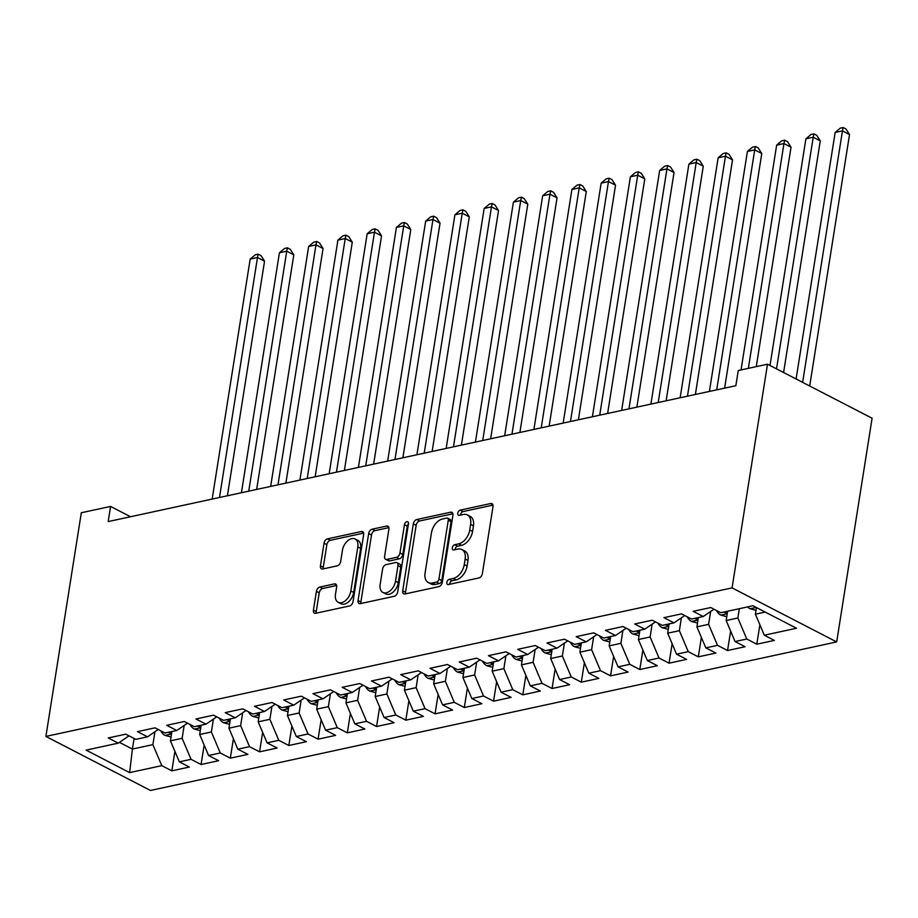 <?xml version="1.0" encoding="UTF-8"?>
<svg xmlns="http://www.w3.org/2000/svg" width="918" height="918" viewBox="0 0 918 918"><rect width="100%" height="100%" fill="white"/><g stroke="black" fill="none" stroke-linecap="round" stroke-linejoin="round"><path stroke-width="1.38" d="M446.814 582.379A2.823 1.79 -62.7 0 0 447.525 584.456A2.823 1.79 -62.7 0 0 448.409 584.548L478.921 577.95A4.039 2.559 -62.7 0 0 482.375 573.601L492.989 506.621A4.039 2.559 -62.7 0 0 491.968 503.661A4.039 2.559 -62.7 0 0 490.705 503.523L460.205 510.121A2.823 1.79 -62.7 0 0 457.784 513.162A2.823 1.79 -62.7 0 0 458.495 515.239A2.823 1.79 -62.7 0 0 459.379 515.331L463.326 514.482A12.921 8.182 -62.7 0 1 467.365 514.918A12.921 8.182 -62.7 0 1 470.624 524.396L469.741 529.984A12.921 8.182 -62.7 0 1 458.667 543.881L454.72 544.73A2.823 1.79 -62.7 0 0 452.299 547.771A2.823 1.79 -62.7 0 0 453.01 549.848A2.823 1.79 -62.7 0 0 453.894 549.939L457.841 549.09A12.921 8.182 -62.7 0 1 461.88 549.526A12.921 8.182 -62.7 0 1 465.139 559.005L464.256 564.593A12.921 8.182 -62.7 0 1 453.182 578.489L449.235 579.338A2.823 1.79 -62.7 0 0 446.814 582.379M461.88 549.526L464.715 550.984A12.921 8.182 -62.7 0 1 467.973 560.473L467.09 566.05A12.921 8.182 -62.7 0 1 456.016 579.946L452.069 580.807A2.823 1.79 -62.7 0 0 449.648 583.848A2.823 1.79 -62.7 0 0 449.602 584.296M492.966 505.107L463.028 511.59A2.823 1.79 -62.7 0 0 460.606 514.631A2.823 1.79 -62.7 0 0 460.561 515.078M467.365 514.918L470.188 516.375A12.921 8.182 -62.7 0 1 473.447 525.865L472.563 531.442A12.921 8.182 -62.7 0 1 461.49 545.338L457.543 546.199A2.823 1.79 -62.7 0 0 455.121 549.239A2.823 1.79 -62.7 0 0 455.087 549.687M319.854 587.05A4.039 2.559 -62.7 0 0 316.4 591.387L313.417 610.183A4.039 2.559 -62.7 0 0 314.438 613.144A4.039 2.559 -62.7 0 0 315.7 613.281L349.574 605.949A4.039 2.559 -62.7 0 0 353.04 601.6L363.654 534.62A4.039 2.559 -62.7 0 0 362.633 531.66A4.039 2.559 -62.7 0 0 361.371 531.522L327.485 538.855A4.039 2.559 -62.7 0 0 324.031 543.204L320.439 565.901A4.039 2.559 -62.7 0 0 321.449 568.862A4.039 2.559 -62.7 0 0 322.711 568.999L337.216 565.855A4.039 2.559 -62.7 0 0 340.67 561.518L342.46 550.261A10.798 6.839 -62.7 0 1 355.094 539.004A10.798 6.839 -62.7 0 1 357.813 546.933L350.837 591.031A10.798 6.839 -62.7 0 1 338.203 602.288A10.798 6.839 -62.7 0 1 335.472 594.359L336.642 587.004A4.039 2.559 -62.7 0 0 335.621 584.043A4.039 2.559 -62.7 0 0 334.359 583.905L319.854 587.05L322.688 588.507A4.039 2.559 -62.7 0 0 319.223 592.844L316.251 611.64A4.039 2.559 -62.7 0 0 316.274 613.155M108.175 521.585L735.857 385.709L738.256 370.539L767.505 364.205L732.071 587.887L45.9 736.431L81.323 512.749L110.573 506.426L108.175 521.585M402.704 590.848A4.039 2.559 -62.7 0 0 403.725 593.82A4.039 2.559 -62.7 0 0 404.987 593.957L438.861 586.625A4.039 2.559 -62.7 0 0 442.327 582.276L452.941 515.296A4.039 2.559 -62.7 0 0 451.92 512.324A4.039 2.559 -62.7 0 0 450.658 512.187L416.772 519.531A4.039 2.559 -62.7 0 0 413.318 523.868L402.704 590.848L405.538 592.317A4.039 2.559 -62.7 0 0 405.561 593.831M394.224 596.287L360.349 603.619A4.039 2.559 -62.7 0 1 359.087 603.482A4.039 2.559 -62.7 0 1 358.066 600.521L368.669 533.53A4.039 2.559 -62.7 0 1 372.134 529.193L386.627 526.048A4.039 2.559 -62.7 0 1 387.901 526.186A4.039 2.559 -62.7 0 1 388.911 529.147L384.608 556.319A4.039 2.559 -62.7 0 0 385.629 559.28A4.039 2.559 -62.7 0 0 386.891 559.418L396.507 557.341A4.039 2.559 -62.7 0 0 399.973 552.992L404.448 524.706A2.823 1.79 -62.7 0 1 407.753 521.768A2.823 1.79 -62.7 0 1 408.464 523.845L397.689 591.938A4.039 2.559 -62.7 0 1 394.224 596.287M732.071 587.887L836.677 641.923L150.495 790.467L45.9 736.431M759.886 624.745L756.799 644.195L774.356 640.397L764.315 635.21L796.491 628.245L752.955 605.754L720.779 612.719L710.75 607.532L693.193 611.331L703.234 616.517L691.529 619.053L681.5 613.867L663.943 617.665L673.984 622.852L662.28 625.387L652.25 620.201L634.694 623.999L644.734 629.186L633.03 631.71L623.001 626.524L605.444 630.333L615.485 635.508L603.78 638.044L593.751 632.858L576.206 636.656L586.235 641.843L574.542 644.379L564.501 639.192L546.956 642.99L556.985 648.177L545.292 650.713L535.251 645.526L517.706 649.324L527.735 654.511L516.042 657.036L506.002 651.86L488.456 655.659L498.485 660.845L486.792 663.37L476.752 658.183L459.207 661.993L469.236 667.168L457.543 669.704L447.502 664.517L429.957 668.315L439.997 673.502L428.293 676.038L418.252 670.851L400.707 674.65L410.748 679.836L399.043 682.372L389.014 677.186L371.457 680.984L381.498 686.171L369.793 688.695L359.764 683.52L342.207 687.318L352.248 692.505L340.544 695.029L330.514 689.843L312.958 693.652L322.998 698.827L311.294 701.363L301.265 696.177L283.708 699.975L293.749 705.162L282.044 707.698L272.015 702.511L254.47 706.309L264.499 711.496L252.806 714.032L242.765 708.845L225.22 712.643L235.249 717.83L223.556 720.355L213.515 715.179L195.97 718.978L205.999 724.164L194.306 726.689L184.266 721.502L166.72 725.3L176.749 730.487L165.056 733.023L155.016 727.836L137.47 731.635L147.511 736.821L135.807 739.357L125.766 734.17L108.221 737.969L118.261 743.155L129.002 735.846M756.799 644.195L746.77 639.008L735.066 641.544L726.161 620.534L727.63 611.239M730.636 631.079L727.549 650.529L745.106 646.72L735.066 641.544M727.549 650.529L717.52 645.343L705.816 647.867L696.911 626.868L698.38 617.562M701.386 637.413L698.3 656.852L715.856 653.054L705.816 647.867M698.3 656.852L688.27 651.677L676.566 654.201L667.661 633.202L669.142 623.896M672.137 643.747L669.061 663.186L686.607 659.388L676.566 654.201M669.061 663.186L659.021 657.999L647.316 660.535L638.412 639.525L639.892 630.23M642.887 650.082L639.812 669.52L657.357 665.722L647.316 660.535M639.812 669.52L629.771 664.334L618.066 666.87L609.162 645.859L610.642 636.564M613.637 656.404L610.562 675.855L628.107 672.056L618.066 666.87M610.562 675.855L600.521 670.668L588.828 673.204L579.912 652.193L581.392 642.898M584.387 662.739L581.312 682.177L598.857 678.379L588.828 673.204M581.312 682.177L571.271 677.002L559.578 679.527L550.674 658.527L552.143 649.221M555.138 669.073L552.062 688.511L569.608 684.713L559.578 679.527M552.062 688.511L542.022 683.325L530.329 685.861L521.424 664.861L522.893 655.555M525.888 675.407L522.812 694.846L540.358 691.047L530.329 685.861M522.812 694.846L512.772 689.659L501.079 692.195L492.174 671.184L493.643 661.889M496.638 681.741L493.563 701.18L511.108 697.382L501.079 692.195M493.563 701.18L483.522 695.993L471.829 698.529L462.924 677.518L464.393 668.224M467.4 688.064L464.313 707.514L481.87 703.716L471.829 698.529M464.313 707.514L454.284 702.327L442.579 704.863L433.675 683.853L435.143 674.558M438.15 694.398L435.063 713.837L452.62 710.039L442.579 704.863M435.063 713.837L425.034 708.662L413.329 711.186L404.425 690.187L405.894 680.881M408.9 700.732L405.813 720.171L423.37 716.373L413.329 711.186M405.813 720.171L395.784 714.984L384.08 717.52L375.175 696.521L376.644 687.215M379.65 707.067L376.564 726.505L394.12 722.707L384.08 717.52M376.564 726.505L366.534 721.318L354.83 723.854L345.925 702.844L347.406 693.549M350.401 713.401L347.325 732.839L364.871 729.041L354.83 723.854M347.325 732.839L337.285 727.653L325.58 730.189L316.676 709.178L318.156 699.883M321.151 719.723L318.076 739.174L335.621 735.375L325.58 730.189M318.076 739.174L308.035 733.987L296.33 736.523L287.426 715.512L288.906 706.217M291.901 726.058L288.826 745.496L306.371 741.698L296.33 736.523M288.826 745.496L278.785 740.321L267.092 742.846L258.176 721.846L259.656 712.54M262.651 732.392L259.576 751.831L277.121 748.032L267.092 742.846M259.576 751.831L249.535 746.644L237.842 749.18L228.938 728.181L230.407 718.874M233.401 738.726L230.326 758.165L247.871 754.366L237.842 749.18M230.326 758.165L220.286 752.978L208.593 755.514L199.688 734.503L201.157 725.209M204.152 745.06L201.076 764.499L218.622 760.701L208.593 755.514M201.076 764.499L191.036 759.312L179.343 761.848L170.438 740.837L171.907 731.543M174.902 751.383L171.827 770.833L189.372 767.035L179.343 761.848M171.827 770.833L161.797 765.646L129.622 772.612L86.085 750.121L118.261 743.155M147.511 736.821L158.252 729.512M134.085 738.474L132.41 749.065L152.881 744.636L154.924 731.784M161.797 765.646L152.881 744.636M129.622 772.612L132.41 749.065L119.42 742.364M176.749 730.487L187.501 723.177M170.438 740.837L182.131 738.301L184.174 725.45M191.036 759.312L182.131 738.301M205.999 724.164L216.751 716.843M199.688 734.503L211.381 731.979L213.424 719.115M220.286 752.978L211.381 731.979M235.249 717.83L246.001 710.521M228.938 728.181L240.631 725.645L242.673 712.781M249.535 746.644L240.631 725.645M264.499 711.496L275.251 704.186M258.176 721.846L269.881 719.31L271.923 706.447M278.785 740.321L269.881 719.31M293.749 705.162L304.501 697.852M287.426 715.512L299.13 712.976L301.161 700.124M308.035 733.987L299.13 712.976M322.998 698.827L333.75 691.518M316.676 709.178L328.38 706.642L330.411 693.79M337.285 727.653L328.38 706.642M352.248 692.505L363 685.184M345.925 702.844L357.63 700.319L359.661 687.456M366.534 721.318L357.63 700.319M381.498 686.171L392.25 678.861M375.175 696.521L386.88 693.985L388.911 681.122M395.784 714.984L386.88 693.985M410.748 679.836L421.5 672.527M404.425 690.187L416.129 687.651L418.16 674.787M425.034 708.662L416.129 687.651M439.997 673.502L450.738 666.193M433.675 683.853L445.368 681.317L447.41 668.465M454.284 702.327L445.368 681.317M469.236 667.168L479.988 659.858M462.924 677.518L474.617 674.982L476.66 662.13M483.522 695.993L474.617 674.982M498.485 660.845L509.238 653.524M492.174 671.184L503.867 668.66L505.91 655.796M512.772 689.659L503.867 668.66M527.735 654.511L538.487 647.201M521.424 664.861L533.117 662.326L535.16 649.462M542.022 683.325L533.117 662.326M556.985 648.177L567.737 640.867M550.674 658.527L562.367 655.991L564.409 643.128M571.271 677.002L562.367 655.991M586.235 641.843L596.987 634.533M579.912 652.193L591.617 649.657L593.659 636.805M600.521 670.668L591.617 649.657M615.485 635.508L626.237 628.199M609.162 645.859L620.866 643.323L622.897 630.471M629.771 664.334L620.866 643.323M644.734 629.186L655.486 621.865M638.412 639.525L650.116 637L652.147 624.137M659.021 657.999L650.116 637M673.984 622.852L684.736 615.542M667.661 633.202L679.366 630.666L681.397 617.803M688.27 651.677L679.366 630.666M703.234 616.517L713.986 609.208M696.911 626.868L708.616 624.332L710.647 611.468M717.52 645.343L708.616 624.332M726.161 620.534L737.865 617.998L739.334 608.703M746.77 639.008L737.865 617.998M130.551 516.742L110.573 506.426M767.505 364.205L872.1 418.241L836.677 641.923M764.315 635.21L755.411 614.199L756.466 607.567M755.411 614.199L765.199 612.077M452.918 513.77L419.606 520.988A4.039 2.559 -62.7 0 0 416.141 525.326L405.538 592.317M436.532 582.092A2.823 1.79 -62.7 0 0 438.953 579.051L448.271 520.254A2.823 1.79 -62.7 0 0 447.559 518.177A2.823 1.79 -62.7 0 0 446.676 518.085L442.51 518.991A12.921 8.182 -62.7 0 0 431.437 532.888L425.068 573.073A12.921 8.182 -62.7 0 0 428.327 582.563A12.921 8.182 -62.7 0 0 432.367 582.999L436.532 582.092L439.366 583.55A2.823 1.79 -62.7 0 0 441.787 580.509L438.953 579.051M447.559 518.177L450.382 519.645A2.823 1.79 -62.7 0 1 451.094 521.711L441.787 580.509M428.327 582.563L431.162 584.02A12.921 8.182 -62.7 0 0 435.201 584.456L432.367 582.999M439.366 583.55L435.201 584.456M388.899 527.632L374.957 530.65A4.039 2.559 -62.7 0 0 371.503 534.999L360.889 601.979A4.039 2.559 -62.7 0 0 360.912 603.493M385.629 559.28L388.452 560.737A4.039 2.559 -62.7 0 0 389.725 560.875L399.341 558.798A4.039 2.559 -62.7 0 0 402.795 554.449L407.282 526.175L404.448 524.706M408.464 523.857A2.823 1.79 -62.7 0 0 407.282 526.175M380.144 584.502A10.798 6.839 -62.7 0 0 382.875 592.431A10.798 6.839 -62.7 0 0 395.509 581.186L397.964 565.649A4.039 2.559 -62.7 0 0 396.943 562.677A4.039 2.559 -62.7 0 0 395.681 562.55L386.065 564.627A4.039 2.559 -62.7 0 0 382.611 568.965L380.144 584.502M382.875 592.431L385.698 593.9A10.798 6.839 -62.7 0 0 398.332 582.643L395.509 581.186M396.943 562.677L399.778 564.145A4.039 2.559 -62.7 0 1 400.799 567.106L398.332 582.643M336.619 585.489L322.688 588.507M338.203 602.288L341.026 603.746A10.798 6.839 -62.7 0 0 353.659 592.489L350.837 591.031M355.094 539.004L357.917 540.461A10.798 6.839 -62.7 0 1 360.648 548.39L353.659 592.489M363.631 533.106L330.319 540.312A4.039 2.559 -62.7 0 0 326.854 544.661L323.262 567.358A4.039 2.559 -62.7 0 0 323.285 568.873M756.019 610.344L749.914 608.714A10.901 7.47 -102.2 0 1 747.631 606.901M809.699 386.008L849.529 134.533L842.46 130.884L835.15 132.467L796.101 378.985M753.529 606.052L754.986 606.809M802.63 382.358L842.46 130.884L843.172 127.533L845.994 128.99L849.529 134.533M835.15 132.467L840.245 128.164L843.172 127.533M726.769 616.678L720.664 615.049A10.901 7.47 -102.2 0 1 716.476 610.493M783.593 372.524L820.279 140.867L813.21 137.218L805.901 138.802L769.995 365.502M723.935 612.031A10.901 7.47 77.8 0 0 724.176 612.283L727.308 613.258M776.525 368.864L813.21 137.218L813.922 133.856L816.745 135.325L820.279 140.867M805.901 138.802L810.996 134.498L813.922 133.856M697.519 623.012L691.415 621.383A10.901 7.47 -102.2 0 1 687.226 616.827M756.271 366.638L791.029 147.201L783.961 143.552L776.651 145.136L741.044 369.931M694.685 618.365A10.901 7.47 77.8 0 0 694.926 618.617L698.059 619.593M748.354 368.359L783.961 143.552L784.672 140.19L787.495 141.647L791.029 147.201M776.651 145.136L781.746 140.821L784.672 140.19M668.27 629.346L662.176 627.717A10.901 7.47 -102.2 0 1 657.976 623.161M724.623 388.142L761.779 153.536L754.711 149.886L747.401 151.47L709.396 391.435M665.447 624.699A10.901 7.47 77.8 0 0 665.688 624.951L668.82 625.927M716.706 389.852L754.711 149.886L755.422 146.524L758.245 147.982L761.779 153.536M747.401 151.47L752.496 147.155L755.422 146.524M639.02 635.681L632.927 634.051A10.901 7.47 -102.2 0 1 628.727 629.484M695.374 394.465L732.53 159.87L725.461 156.209L718.151 157.793L680.146 397.769M636.197 631.033A10.901 7.47 77.8 0 0 636.438 631.286L639.571 632.261M687.456 396.186L725.461 156.209L726.172 152.858L728.995 154.316L732.53 159.87M718.151 157.793L723.246 153.49L726.172 152.858M609.781 642.003L603.677 640.374A10.901 7.47 -102.2 0 1 599.477 635.818M666.124 400.799L703.28 166.192L696.211 162.543L688.902 164.127L650.896 404.092M606.947 637.356A10.901 7.47 77.8 0 0 607.188 637.608L610.321 638.595M658.206 402.509L696.211 162.543L696.923 159.193L699.745 160.65L703.28 166.192M688.902 164.127L693.997 159.824L696.923 159.193M580.532 648.337L574.427 646.708A10.901 7.47 -102.2 0 1 570.227 642.152M636.874 407.133L674.03 172.527L666.973 168.878L659.652 170.461L621.647 410.426M577.697 643.69A10.901 7.47 77.8 0 0 577.938 643.943L581.071 644.918M628.956 408.843L666.973 168.878L667.673 165.515L670.507 166.984L674.03 172.527M659.652 170.461L664.747 166.158L667.673 165.515M551.282 654.672L545.177 653.042A10.901 7.47 -102.2 0 1 540.977 648.487M607.624 413.467L644.792 178.861L637.723 175.212L630.402 176.795L592.397 416.761M548.448 650.024A10.901 7.47 77.8 0 0 548.689 650.277L551.821 651.252M599.706 415.177L637.723 175.212L638.423 171.85L641.257 173.307L644.792 178.861M630.402 176.795L635.497 172.481L638.423 171.85M522.032 661.006L515.927 659.376A10.901 7.47 -102.2 0 1 511.728 654.809M578.386 419.79L615.542 185.195L608.473 181.546L601.164 183.13L563.147 423.095M519.198 656.359A10.901 7.47 77.8 0 0 519.439 656.611L522.572 657.586M570.468 421.511L608.473 181.546L609.173 178.184L612.008 179.641L615.542 185.195M601.164 183.13L606.247 178.815L609.173 178.184M492.782 667.34L486.678 665.711A10.901 7.47 -102.2 0 1 482.478 661.144M549.136 426.124L586.292 191.529L579.224 187.869L571.914 189.452L533.897 429.429M489.948 662.693A10.901 7.47 77.8 0 0 490.189 662.945L493.322 663.921M541.218 427.845L579.224 187.869L579.924 184.518L582.758 185.975L586.292 191.529M571.914 189.452L577.009 185.149L579.924 184.518M463.533 673.663L457.428 672.033A10.901 7.47 -102.2 0 1 453.228 667.478M519.886 432.458L557.042 197.852L549.974 194.203L542.664 195.786L504.659 435.752M460.698 669.015A10.901 7.47 77.8 0 0 460.939 669.268L464.072 670.255M511.969 434.168L549.974 194.203L550.685 190.852L553.508 192.31L557.042 197.852M542.664 195.786L547.759 191.483L550.685 190.852M434.283 679.997L428.178 678.368A10.901 7.47 -102.2 0 1 423.99 673.812M490.637 438.793L527.793 204.186L520.724 200.537L513.414 202.121L475.409 442.086M431.449 675.35A10.901 7.47 77.8 0 0 431.689 675.602L434.822 676.577M482.719 440.502L520.724 200.537L521.435 197.175L524.258 198.644L527.793 204.186M513.414 202.121L518.509 197.818L521.435 197.175M405.033 686.331L398.928 684.702A10.901 7.47 -102.2 0 1 394.74 680.146M461.387 445.127L498.543 210.52L491.474 206.871L484.165 208.455L446.159 448.42M402.199 681.684A10.901 7.47 77.8 0 0 402.44 681.936L405.572 682.912M453.469 446.836L491.474 206.871L492.186 203.509L495.009 204.966L498.543 210.52M484.165 208.455L489.26 204.14L492.186 203.509M375.783 692.665L369.679 691.036A10.901 7.47 -102.2 0 1 365.49 686.469M432.137 451.449L469.293 216.855L462.224 213.206L454.915 214.789L416.91 454.754M372.949 688.018A10.901 7.47 77.8 0 0 373.19 688.27L376.323 689.246M424.219 453.171L462.224 213.206L462.936 209.843L465.759 211.301L469.293 216.855M454.915 214.789L460.01 210.474L462.936 209.843M346.534 698.988L340.44 697.37A10.901 7.47 -102.2 0 1 336.24 692.803M402.887 457.784L440.043 223.189L432.975 219.528L425.665 221.112L387.66 461.088M343.711 694.352A10.901 7.47 77.8 0 0 343.952 694.605L347.084 695.58M394.969 459.505L432.975 219.528L433.686 216.178L436.509 217.635L440.043 223.189M425.665 221.112L430.76 216.809L433.686 216.178M317.284 705.322L311.191 703.693A10.901 7.47 -102.2 0 1 306.991 699.137M373.637 464.118L410.794 229.511L403.725 225.862L396.415 227.446L358.41 467.411M314.461 700.675A10.901 7.47 77.8 0 0 314.702 700.927L317.835 701.914M365.72 465.828L403.725 225.862L404.436 222.512L407.259 223.969L410.794 229.511M396.415 227.446L401.51 223.143L404.436 222.512M288.045 711.657L281.941 710.027A10.901 7.47 -102.2 0 1 277.741 705.472M344.388 470.452L381.544 235.846L374.475 232.197L367.166 233.78L329.16 473.745M285.211 707.009A10.901 7.47 77.8 0 0 285.452 707.262L288.585 708.237M336.47 472.162L374.475 232.197L375.187 228.834L378.009 230.303L381.544 235.846M367.166 233.78L372.26 229.477L375.187 228.834M258.796 717.991L252.691 716.361A10.901 7.47 -102.2 0 1 248.491 711.806M315.138 476.786L352.294 242.18L345.237 238.531L337.916 240.114L299.911 480.08M255.961 713.343A10.901 7.47 77.8 0 0 256.202 713.596L259.335 714.571M307.22 478.496L345.237 238.531L345.937 235.169L348.771 236.626L352.294 242.18M337.916 240.114L343.011 235.8L345.937 235.169M229.546 724.325L223.441 722.695A10.901 7.47 -102.2 0 1 219.241 718.128M285.888 483.109L323.056 248.514L315.987 244.865L308.666 246.449L270.661 486.414M226.712 719.678A10.901 7.47 77.8 0 0 226.953 719.93L230.085 720.905M277.982 484.83L315.987 244.865L316.687 241.503L319.521 242.96L323.056 248.514M308.666 246.449L313.761 242.134L316.687 241.503M200.296 730.648L194.191 729.018A10.901 7.47 -102.2 0 1 189.992 724.463M256.65 489.443L293.806 254.848L286.737 251.188L279.428 252.771L241.411 492.748M197.462 726.012A10.901 7.47 77.8 0 0 197.703 726.253L200.835 727.24M248.732 491.164L286.737 251.188L287.437 247.837L290.272 249.294L293.806 254.848M279.428 252.771L284.523 248.468L287.437 247.837M171.046 736.982L164.942 735.352A10.901 7.47 -102.2 0 1 160.742 730.797M227.4 495.777L264.556 261.171L257.488 257.522L250.178 259.106L212.161 499.071M168.212 732.335A10.901 7.47 77.8 0 0 168.453 732.587L171.586 733.562M219.482 497.487L257.488 257.522L258.188 254.171L261.022 255.629L264.556 261.171M250.178 259.106L255.273 254.802L258.188 254.171M456.016 579.946L453.182 578.489M467.09 566.05L464.256 564.593M467.973 560.473L465.139 559.005M457.543 546.199L454.72 544.73M461.49 545.338L458.667 543.881M472.563 531.442L469.741 529.984M473.447 525.865L470.624 524.396M463.028 511.59L460.205 510.121M492.805 504.613L490.705 503.523M452.069 580.807L449.235 579.338M416.141 525.326L413.318 523.868M419.606 520.988L416.772 519.531M452.758 513.277L450.658 512.187M451.094 521.711L448.271 520.254M360.889 601.979L358.066 600.521M371.503 534.999L368.669 533.53M374.957 530.65L372.134 529.193M388.739 527.139L386.627 526.048M389.725 560.875L386.891 559.418M399.341 558.798L396.507 557.341M402.795 554.449L399.973 552.992M400.799 567.106L397.964 565.649M336.458 584.995L334.359 583.905M360.648 548.39L357.813 546.933M323.262 567.358L320.439 565.901M326.854 544.661L324.031 543.204M330.319 540.312L327.485 538.855M363.471 532.612L361.371 531.522M316.251 611.64L313.417 610.183M319.223 592.844L316.4 591.387M750.132 608.783L756.248 607.452M720.882 615.106L727.24 613.729M691.633 621.44L697.99 620.063M662.383 627.774L668.74 626.397M633.133 634.109L639.49 632.731M603.883 640.431L610.24 639.066M574.645 646.765L580.991 645.388M545.395 653.1L551.741 651.723M516.145 659.434L522.491 658.057M486.896 665.768L493.253 664.391M457.646 672.091L464.003 670.725M428.396 678.425L434.753 677.048M399.146 684.759L405.504 683.382M369.897 691.093L376.254 689.716M340.647 697.428L347.004 696.051M311.397 703.75L317.754 702.385M282.147 710.084L288.504 708.707M252.909 716.419L259.255 715.042M223.659 722.753L230.005 721.376M194.409 729.087L200.767 727.71M165.16 735.41L171.517 734.044"/></g></svg>
